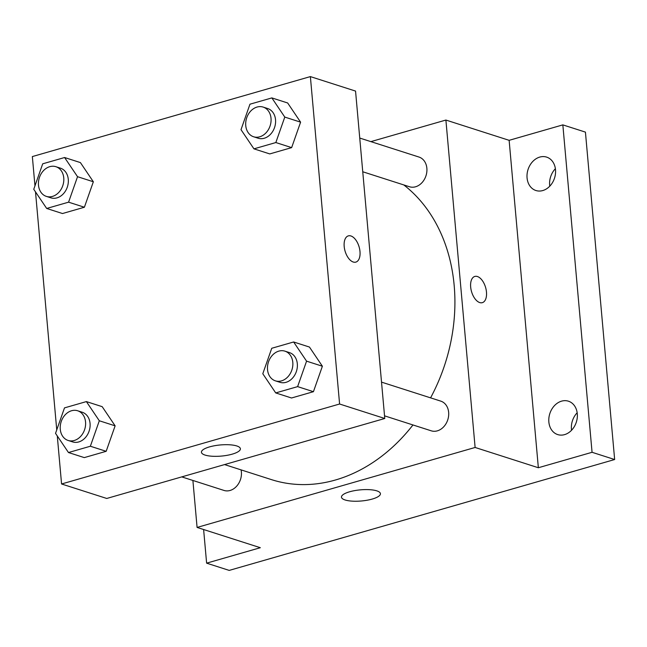 <?xml version="1.0" encoding="UTF-8"?>
<svg xmlns="http://www.w3.org/2000/svg" width="647" height="647" viewBox="0 0 647 647"><rect width="100%" height="100%" fill="white"/><g stroke="black" fill="none" stroke-linecap="round" stroke-linejoin="round"><path stroke-width="0.97" d="M577.164 412.77A17.542 13.919 -72.2 0 0 571.56 430.255M555.385 168.697A17.542 13.919 -72.2 0 0 549.78 186.182M370.877 141.628L445.896 120.051L509.132 140.326L562.841 124.879L585.43 132.117L614.65 459.532L229.208 570.403L206.619 563.157L203.619 529.529M539.792 157.075A17.542 13.919 107.8 0 1 546.642 157.116A17.542 13.919 107.8 0 1 555.441 173.897A17.542 13.919 107.8 0 1 542.784 190.558A17.542 13.919 107.8 0 1 535.934 190.525A17.542 13.919 107.8 0 1 527.127 173.736A17.542 13.919 107.8 0 1 539.792 157.075M561.572 401.148A17.542 13.919 107.8 0 1 568.422 401.189A17.542 13.919 107.8 0 1 577.229 417.97A17.542 13.919 107.8 0 1 564.564 434.63A17.542 13.919 107.8 0 1 557.714 434.59A17.542 13.919 107.8 0 1 548.915 417.808A17.542 13.919 107.8 0 1 561.572 401.148M509.132 140.326L538.353 467.741L592.062 452.293L614.65 459.532M562.841 124.879L592.062 452.293M445.896 120.051L475.116 447.465L538.353 467.741M475.116 447.465L197.084 527.434L260.329 547.71L206.619 563.157M376.797 490.855A19.556 5.588 -5.1 0 1 380.42 493.677A19.556 5.588 -5.1 0 1 361.438 500.98A19.556 5.588 -5.1 0 1 341.47 497.155A19.556 5.588 -5.1 0 1 354.758 490.604A19.556 5.588 -5.1 0 1 376.797 490.855M430.57 397.856A163.707 129.91 -72.2 0 0 454.186 285.578A163.707 129.91 -72.2 0 0 403.76 184.913M224.549 464.578L271.505 479.637A163.707 129.91 -72.2 0 0 412.964 424.958M197.084 527.434L192.895 480.462M181.758 476.888L223.991 490.434A15.593 12.374 -72.2 0 0 241.388 471.954A15.593 12.374 -72.2 0 0 241.072 469.876M362.749 171.762L409.462 186.748A15.593 12.374 -72.2 0 0 426.866 168.26A15.593 12.374 -72.2 0 0 418.989 157.051L359.74 138.054M381.52 382.126L440.769 401.124A15.593 12.374 107.8 0 1 447.789 419.749A15.593 12.374 107.8 0 1 431.25 430.821L384.528 415.835M470.668 287.017A13.644 7.327 -106 0 1 474.801 276.439A13.644 7.327 -106 0 1 485.614 287.527A13.644 7.327 -106 0 1 482.347 302.659A13.644 7.327 -106 0 1 470.668 287.017M474.801 276.439A13.644 7.327 -106 0 1 485.614 287.527A13.644 7.327 -106 0 1 482.338 302.659M34.962 185.851L32.35 156.566L310.374 76.597L355.551 91.081L384.771 418.496L106.747 498.465L61.57 483.98L57.284 435.949M102.186 406.664L115.126 425.839L106.173 451.307L84.288 457.607L106.173 451.307L115.126 425.839L102.186 406.664L86.383 401.593L99.314 420.768L90.362 446.236L68.477 452.536L55.537 433.361L64.49 407.885L86.383 401.593M287.664 102.978L300.596 122.154L291.643 147.621L269.759 153.921L291.643 147.621L300.596 122.154L287.664 102.978L271.853 97.907L284.785 117.083L275.832 142.55L253.947 148.85L241.007 129.675L249.96 104.199L271.853 97.907M56.75 429.923L35.504 191.876M310.374 76.597L339.594 404.011L61.57 483.98M80.406 162.591L93.346 181.767L84.393 207.234L62.5 213.534L84.393 207.234L93.346 181.767L80.406 162.591L64.595 157.52L77.535 176.696L68.582 202.171L46.689 208.463L33.757 189.288L42.71 163.812L64.595 157.52M309.444 347.051L322.384 366.226L313.431 391.694L291.538 397.994L313.431 391.694L322.384 366.226L309.444 347.051L293.633 341.98L306.573 361.155L297.62 386.623L275.727 392.923L262.795 373.748L271.748 348.272L293.633 341.98M339.594 404.011L384.771 418.496M236.762 445.953A19.556 5.588 -5.1 0 1 240.385 448.775A19.556 5.588 -5.1 0 1 221.411 456.078A19.556 5.588 -5.1 0 1 201.435 452.253A19.556 5.588 -5.1 0 1 214.723 445.702A19.556 5.588 -5.1 0 1 236.762 445.953M344.188 246.458A13.644 7.327 -106 0 1 348.321 235.88A13.644 7.327 -106 0 1 359.134 246.968A13.644 7.327 -106 0 1 355.858 262.108A13.644 7.327 -106 0 1 344.188 246.458M348.312 235.888A13.644 7.327 -106 0 1 359.125 246.968A13.644 7.327 -106 0 1 355.858 262.108M275.404 380.848L279.925 382.296A15.593 12.374 -72.2 0 0 297.321 363.816A15.593 12.374 -72.2 0 0 289.444 352.599L284.923 351.151A15.593 12.374 -72.2 0 0 268.384 362.223A15.593 12.374 -72.2 0 0 275.404 380.848A15.593 12.374 -72.2 0 0 292.8 362.369A15.593 12.374 -72.2 0 0 284.923 351.151M306.573 361.155L322.384 366.226M297.62 386.623L313.431 391.694M275.727 392.923L291.538 397.994M68.145 440.461L72.666 441.909A15.593 12.374 -72.2 0 0 90.062 423.429A15.593 12.374 -72.2 0 0 82.185 412.22L77.672 410.772A15.593 12.374 -72.2 0 0 61.125 421.836A15.593 12.374 -72.2 0 0 68.145 440.461A15.593 12.374 -72.2 0 0 85.55 421.981A15.593 12.374 -72.2 0 0 77.672 410.772M99.314 420.768L115.126 425.839M90.362 446.236L106.173 451.307M68.477 452.536L84.288 457.607M253.624 136.776L258.137 138.223A15.593 12.374 -72.2 0 0 275.533 119.744A15.593 12.374 -72.2 0 0 267.664 108.526L263.143 107.079A15.593 12.374 -72.2 0 0 246.604 118.15A15.593 12.374 -72.2 0 0 253.624 136.776A15.593 12.374 -72.2 0 0 271.02 118.296A15.593 12.374 -72.2 0 0 263.143 107.079M284.785 117.083L300.596 122.154M275.832 142.55L291.643 147.621M253.947 148.85L269.759 153.921M46.366 196.389L50.887 197.836A15.593 12.374 -72.2 0 0 68.283 179.356A15.593 12.374 -72.2 0 0 60.406 168.147L55.885 166.7A15.593 12.374 -72.2 0 0 39.346 177.763A15.593 12.374 -72.2 0 0 46.366 196.389A15.593 12.374 -72.2 0 0 63.762 177.909A15.593 12.374 -72.2 0 0 55.885 166.7M77.535 176.696L93.346 181.767M68.582 202.171L84.393 207.234M46.689 208.463L62.5 213.534"/></g></svg>
